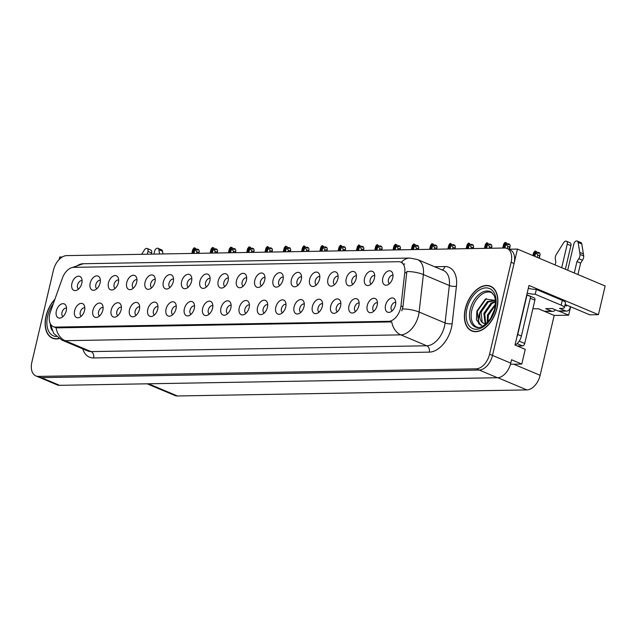 <?xml version="1.0" encoding="UTF-8"?>
<svg xmlns="http://www.w3.org/2000/svg" width="637" height="637" viewBox="0 0 637 637"><rect width="100%" height="100%" fill="white"/><g stroke="black" fill="none" stroke-linecap="round" stroke-linejoin="round"><path stroke-width="0.96" d="M155.237 279.404A4.547 2.819 -67.2 0 0 150.69 283.72A4.547 2.819 -67.2 0 0 151.717 287.765M154.958 282.04A7.58 4.698 -67.2 0 0 154.648 276.84A7.58 4.698 -67.2 0 0 149.615 275.526A7.58 4.698 -67.2 0 0 145.053 282.215A7.58 4.698 -67.2 0 0 149.472 289.142A7.58 4.698 -67.2 0 0 154.958 282.04M392.997 275.288A4.547 2.819 -67.2 0 0 388.451 279.595A4.547 2.819 -67.2 0 0 389.478 283.648M392.718 277.923A7.58 4.698 -67.2 0 0 392.408 272.716A7.58 4.698 -67.2 0 0 387.368 271.402A7.58 4.698 -67.2 0 0 382.813 278.09A7.58 4.698 -67.2 0 0 387.232 285.018A7.58 4.698 -67.2 0 0 392.718 277.923M359.149 303.093A4.547 2.819 -67.2 0 0 354.602 307.408A4.547 2.819 -67.2 0 0 355.629 311.453M358.87 305.728A7.58 4.698 -67.2 0 0 358.559 300.529A7.58 4.698 -67.2 0 0 353.527 299.215A7.58 4.698 -67.2 0 0 348.972 305.903A7.58 4.698 -67.2 0 0 353.384 312.831A7.58 4.698 -67.2 0 0 358.87 305.728M173.527 279.094A4.547 2.819 -67.2 0 0 168.98 283.401A4.547 2.819 -67.2 0 0 170.007 287.454M173.248 281.721A7.58 4.698 -67.2 0 0 172.938 276.522A7.58 4.698 -67.2 0 0 167.897 275.208A7.58 4.698 -67.2 0 0 163.343 281.896A7.58 4.698 -67.2 0 0 167.762 288.824A7.58 4.698 -67.2 0 0 173.248 281.721M304.279 304.048A4.547 2.819 -67.2 0 0 299.74 308.356A4.547 2.819 -67.2 0 0 300.76 312.409M304.008 306.684A7.58 4.698 -67.2 0 0 303.69 301.476A7.58 4.698 -67.2 0 0 298.657 300.17A7.58 4.698 -67.2 0 0 294.103 306.851A7.58 4.698 -67.2 0 0 298.514 313.786A7.58 4.698 -67.2 0 0 304.008 306.684M283.258 277.191A4.547 2.819 -67.2 0 0 278.711 281.498A4.547 2.819 -67.2 0 0 279.739 285.551M282.979 279.826A7.58 4.698 -67.2 0 0 282.669 274.619A7.58 4.698 -67.2 0 0 277.636 273.305A7.58 4.698 -67.2 0 0 273.082 279.993A7.58 4.698 -67.2 0 0 277.493 286.921A7.58 4.698 -67.2 0 0 282.979 279.826M194.548 305.951A4.547 2.819 -67.2 0 0 190.001 310.259A4.547 2.819 -67.2 0 0 191.028 314.312M194.269 308.587A7.58 4.698 -67.2 0 0 193.959 303.379A7.58 4.698 -67.2 0 0 188.926 302.073A7.58 4.698 -67.2 0 0 184.364 308.754A7.58 4.698 -67.2 0 0 188.783 315.689A7.58 4.698 -67.2 0 0 194.269 308.587M338.128 276.235A4.547 2.819 -67.2 0 0 333.581 280.543A4.547 2.819 -67.2 0 0 334.608 284.596M337.849 278.871A7.58 4.698 -67.2 0 0 337.538 273.671A7.58 4.698 -67.2 0 0 332.506 272.357A7.58 4.698 -67.2 0 0 327.944 279.046A7.58 4.698 -67.2 0 0 332.363 285.973A7.58 4.698 -67.2 0 0 337.849 278.871M249.417 304.996A4.547 2.819 -67.2 0 0 244.871 309.311A4.547 2.819 -67.2 0 0 245.898 313.356M249.139 307.631A7.58 4.698 -67.2 0 0 248.828 302.432A7.58 4.698 -67.2 0 0 243.788 301.118A7.58 4.698 -67.2 0 0 239.233 307.806A7.58 4.698 -67.2 0 0 243.653 314.734A7.58 4.698 -67.2 0 0 249.139 307.631M301.548 276.872A4.547 2.819 -67.2 0 0 297.001 281.18A4.547 2.819 -67.2 0 0 298.028 285.233M301.269 279.508A7.58 4.698 -67.2 0 0 300.959 274.3A7.58 4.698 -67.2 0 0 295.926 272.986A7.58 4.698 -67.2 0 0 291.372 279.675A7.58 4.698 -67.2 0 0 295.783 286.602A7.58 4.698 -67.2 0 0 301.269 279.508M212.838 305.633A4.547 2.819 -67.2 0 0 208.291 309.94A4.547 2.819 -67.2 0 0 209.318 313.993M212.559 308.268A7.58 4.698 -67.2 0 0 212.248 303.069A7.58 4.698 -67.2 0 0 207.216 301.755A7.58 4.698 -67.2 0 0 202.654 308.443A7.58 4.698 -67.2 0 0 207.073 315.371A7.58 4.698 -67.2 0 0 212.559 308.268M356.417 275.917A4.547 2.819 -67.2 0 0 351.871 280.232A4.547 2.819 -67.2 0 0 352.898 284.277M356.139 278.552A7.58 4.698 -67.2 0 0 355.828 273.353A7.58 4.698 -67.2 0 0 350.796 272.039A7.58 4.698 -67.2 0 0 346.233 278.727A7.58 4.698 -67.2 0 0 350.653 285.655A7.58 4.698 -67.2 0 0 356.139 278.552M267.699 304.685A4.547 2.819 -67.2 0 0 263.161 308.993A4.547 2.819 -67.2 0 0 264.188 313.046M267.429 307.313A7.58 4.698 -67.2 0 0 267.118 302.113A7.58 4.698 -67.2 0 0 262.078 300.799A7.58 4.698 -67.2 0 0 257.523 307.488A7.58 4.698 -67.2 0 0 261.934 314.415A7.58 4.698 -67.2 0 0 267.429 307.313M100.367 280.36A4.547 2.819 -67.2 0 0 95.821 284.667A4.547 2.819 -67.2 0 0 96.848 288.72M100.089 282.995A7.58 4.698 -67.2 0 0 99.778 277.788A7.58 4.698 -67.2 0 0 94.746 276.482A7.58 4.698 -67.2 0 0 90.191 283.162A7.58 4.698 -67.2 0 0 94.602 290.098A7.58 4.698 -67.2 0 0 100.089 282.995M191.817 278.775A4.547 2.819 -67.2 0 0 187.27 283.083A4.547 2.819 -67.2 0 0 188.297 287.136M191.538 281.411A7.58 4.698 -67.2 0 0 191.227 276.203A7.58 4.698 -67.2 0 0 186.187 274.889A7.58 4.698 -67.2 0 0 181.633 281.578A7.58 4.698 -67.2 0 0 186.052 288.505A7.58 4.698 -67.2 0 0 191.538 281.411M84.809 307.854A4.547 2.819 -67.2 0 0 80.27 312.162A4.547 2.819 -67.2 0 0 81.289 316.215M84.538 310.49A7.58 4.698 -67.2 0 0 84.227 305.282A7.58 4.698 -67.2 0 0 79.187 303.976A7.58 4.698 -67.2 0 0 74.633 310.657A7.58 4.698 -67.2 0 0 79.044 317.592A7.58 4.698 -67.2 0 0 84.538 310.49M246.678 277.82A4.547 2.819 -67.2 0 0 242.14 282.135A4.547 2.819 -67.2 0 0 243.159 286.18M246.408 280.455A7.58 4.698 -67.2 0 0 246.097 275.256A7.58 4.698 -67.2 0 0 241.057 273.942A7.58 4.698 -67.2 0 0 236.502 280.63A7.58 4.698 -67.2 0 0 240.913 287.558A7.58 4.698 -67.2 0 0 246.408 280.455M121.388 307.217A4.547 2.819 -67.2 0 0 116.842 311.533A4.547 2.819 -67.2 0 0 117.869 315.578M121.118 309.853A7.58 4.698 -67.2 0 0 120.799 304.653A7.58 4.698 -67.2 0 0 115.767 303.339A7.58 4.698 -67.2 0 0 111.212 310.028A7.58 4.698 -67.2 0 0 115.623 316.955A7.58 4.698 -67.2 0 0 121.118 309.853M176.258 306.27A4.547 2.819 -67.2 0 0 171.711 310.577A4.547 2.819 -67.2 0 0 172.738 314.63M175.979 308.905A7.58 4.698 -67.2 0 0 175.669 303.698A7.58 4.698 -67.2 0 0 170.636 302.384A7.58 4.698 -67.2 0 0 166.074 309.072A7.58 4.698 -67.2 0 0 170.493 316A7.58 4.698 -67.2 0 0 175.979 308.905M264.968 277.501A4.547 2.819 -67.2 0 0 260.429 281.817A4.547 2.819 -67.2 0 0 261.449 285.862M264.697 280.137A7.58 4.698 -67.2 0 0 264.379 274.937A7.58 4.698 -67.2 0 0 259.347 273.623A7.58 4.698 -67.2 0 0 254.792 280.312A7.58 4.698 -67.2 0 0 259.203 287.239A7.58 4.698 -67.2 0 0 264.697 280.137M139.678 306.899A4.547 2.819 -67.2 0 0 135.132 311.214A4.547 2.819 -67.2 0 0 136.159 315.259M139.399 309.534A7.58 4.698 -67.2 0 0 139.089 304.335A7.58 4.698 -67.2 0 0 134.057 303.021A7.58 4.698 -67.2 0 0 129.502 309.709A7.58 4.698 -67.2 0 0 133.913 316.637A7.58 4.698 -67.2 0 0 139.399 309.534M319.838 276.554A4.547 2.819 -67.2 0 0 315.291 280.861A4.547 2.819 -67.2 0 0 316.318 284.914M319.559 279.189A7.58 4.698 -67.2 0 0 319.248 273.982A7.58 4.698 -67.2 0 0 314.216 272.676A7.58 4.698 -67.2 0 0 309.654 279.356A7.58 4.698 -67.2 0 0 314.073 286.292A7.58 4.698 -67.2 0 0 319.559 279.189M231.127 305.314A4.547 2.819 -67.2 0 0 226.581 309.63A4.547 2.819 -67.2 0 0 227.608 313.675M230.849 307.95A7.58 4.698 -67.2 0 0 230.538 302.75A7.58 4.698 -67.2 0 0 225.498 301.436A7.58 4.698 -67.2 0 0 220.943 308.125A7.58 4.698 -67.2 0 0 225.363 315.052A7.58 4.698 -67.2 0 0 230.849 307.95M210.106 278.457A4.547 2.819 -67.2 0 0 205.56 282.764A4.547 2.819 -67.2 0 0 206.587 286.817M209.828 281.092A7.58 4.698 -67.2 0 0 209.517 275.885A7.58 4.698 -67.2 0 0 204.477 274.579A7.58 4.698 -67.2 0 0 199.922 281.259A7.58 4.698 -67.2 0 0 204.334 288.195A7.58 4.698 -67.2 0 0 209.828 281.092M377.438 302.782A4.547 2.819 -67.2 0 0 372.892 307.09A4.547 2.819 -67.2 0 0 373.919 311.143M377.16 305.418A7.58 4.698 -67.2 0 0 376.849 300.21A7.58 4.698 -67.2 0 0 371.817 298.896A7.58 4.698 -67.2 0 0 367.254 305.585A7.58 4.698 -67.2 0 0 371.674 312.512A7.58 4.698 -67.2 0 0 377.16 305.418M157.968 306.588A4.547 2.819 -67.2 0 0 153.421 310.896A4.547 2.819 -67.2 0 0 154.449 314.949M157.689 309.216A7.58 4.698 -67.2 0 0 157.379 304.016A7.58 4.698 -67.2 0 0 152.347 302.702A7.58 4.698 -67.2 0 0 147.792 309.391A7.58 4.698 -67.2 0 0 152.203 316.318A7.58 4.698 -67.2 0 0 157.689 309.216M82.077 280.678A4.547 2.819 -67.2 0 0 77.531 284.986A4.547 2.819 -67.2 0 0 78.558 289.039M81.799 283.314A7.58 4.698 -67.2 0 0 81.488 278.106A7.58 4.698 -67.2 0 0 76.456 276.792A7.58 4.698 -67.2 0 0 71.901 283.481A7.58 4.698 -67.2 0 0 76.313 290.408A7.58 4.698 -67.2 0 0 81.799 283.314M136.947 279.723A4.547 2.819 -67.2 0 0 132.4 284.038A4.547 2.819 -67.2 0 0 133.428 288.083M136.668 282.358A7.58 4.698 -67.2 0 0 136.358 277.159A7.58 4.698 -67.2 0 0 131.326 275.845A7.58 4.698 -67.2 0 0 126.763 282.533A7.58 4.698 -67.2 0 0 131.182 289.461A7.58 4.698 -67.2 0 0 136.668 282.358M66.527 308.173A4.547 2.819 -67.2 0 0 61.98 312.48A4.547 2.819 -67.2 0 0 63.007 316.533M66.248 310.808A7.58 4.698 -67.2 0 0 65.937 305.601A7.58 4.698 -67.2 0 0 60.897 304.287A7.58 4.698 -67.2 0 0 56.343 310.975A7.58 4.698 -67.2 0 0 60.754 317.903A7.58 4.698 -67.2 0 0 66.248 310.808M395.728 302.464A4.547 2.819 -67.2 0 0 391.182 306.771A4.547 2.819 -67.2 0 0 392.209 310.824M395.45 305.099A7.58 4.698 -67.2 0 0 395.139 299.892A7.58 4.698 -67.2 0 0 390.107 298.578A7.58 4.698 -67.2 0 0 385.544 305.266A7.58 4.698 -67.2 0 0 389.963 312.194A7.58 4.698 -67.2 0 0 395.45 305.099M228.388 278.138A4.547 2.819 -67.2 0 0 223.85 282.446A4.547 2.819 -67.2 0 0 224.877 286.499M228.118 280.774A7.58 4.698 -67.2 0 0 227.807 275.574A7.58 4.698 -67.2 0 0 222.767 274.26A7.58 4.698 -67.2 0 0 218.212 280.949A7.58 4.698 -67.2 0 0 222.624 287.876A7.58 4.698 -67.2 0 0 228.118 280.774M103.098 307.536A4.547 2.819 -67.2 0 0 98.56 311.843A4.547 2.819 -67.2 0 0 99.579 315.896M102.828 310.171A7.58 4.698 -67.2 0 0 102.517 304.972A7.58 4.698 -67.2 0 0 97.477 303.658A7.58 4.698 -67.2 0 0 92.922 310.346A7.58 4.698 -67.2 0 0 97.334 317.274A7.58 4.698 -67.2 0 0 102.828 310.171M374.707 275.598A4.547 2.819 -67.2 0 0 370.161 279.914A4.547 2.819 -67.2 0 0 371.188 283.967M374.429 278.234A7.58 4.698 -67.2 0 0 374.118 273.034A7.58 4.698 -67.2 0 0 369.078 271.72A7.58 4.698 -67.2 0 0 364.523 278.409A7.58 4.698 -67.2 0 0 368.942 285.336A7.58 4.698 -67.2 0 0 374.429 278.234M285.989 304.367A4.547 2.819 -67.2 0 0 281.45 308.674A4.547 2.819 -67.2 0 0 282.47 312.727M285.718 307.002A7.58 4.698 -67.2 0 0 285.408 301.795A7.58 4.698 -67.2 0 0 280.368 300.481A7.58 4.698 -67.2 0 0 275.813 307.169A7.58 4.698 -67.2 0 0 280.224 314.097A7.58 4.698 -67.2 0 0 285.718 307.002M118.657 280.041A4.547 2.819 -67.2 0 0 114.111 284.349A4.547 2.819 -67.2 0 0 115.138 288.402M118.378 282.677A7.58 4.698 -67.2 0 0 118.068 277.477A7.58 4.698 -67.2 0 0 113.036 276.163A7.58 4.698 -67.2 0 0 108.473 282.852A7.58 4.698 -67.2 0 0 112.892 289.779A7.58 4.698 -67.2 0 0 118.378 282.677M340.859 303.411A4.547 2.819 -67.2 0 0 336.312 307.727A4.547 2.819 -67.2 0 0 337.339 311.772M340.58 306.047A7.58 4.698 -67.2 0 0 340.269 300.847A7.58 4.698 -67.2 0 0 335.237 299.533A7.58 4.698 -67.2 0 0 330.683 306.222A7.58 4.698 -67.2 0 0 335.094 313.149A7.58 4.698 -67.2 0 0 340.58 306.047M322.569 303.73A4.547 2.819 -67.2 0 0 318.022 308.037A4.547 2.819 -67.2 0 0 319.049 312.09M322.298 306.365A7.58 4.698 -67.2 0 0 321.98 301.166A7.58 4.698 -67.2 0 0 316.947 299.852A7.58 4.698 -67.2 0 0 312.393 306.54A7.58 4.698 -67.2 0 0 316.804 313.468A7.58 4.698 -67.2 0 0 322.298 306.365M400.585 308.173A13.64 8.456 -67.2 0 0 400.976 305.919L404.806 272.302A13.64 8.456 -67.2 0 0 400.784 262.133A13.64 8.456 -67.2 0 0 398.539 261.711L73.661 267.349A13.64 8.456 -67.2 0 0 62.362 278.234L50.387 311.995A13.64 8.456 -67.2 0 0 53.341 326.677A13.64 8.456 -67.2 0 0 55.586 327.092L388.618 321.319A13.64 8.456 -67.2 0 0 400.585 308.173M62.338 256.966L59.743 257.014L59.161 259.498M517.435 249.075L605.15 285.989L598.422 314.67L528.981 285.448L515.007 345.031L525.238 349.339L521.783 364.061L511.551 359.754L510.763 363.122A15.161 9.396 -67.2 0 1 497.473 377.733L59.591 385.329A15.161 9.396 -67.2 0 1 57.099 384.859L38.825 377.168A15.161 9.396 -67.2 0 0 41.317 377.637L479.199 370.041A15.161 9.396 -67.2 0 0 492.489 355.43L517.435 249.075L508.859 249.226M521.783 364.061L510.468 364.26M559.222 311.222L568.642 315.188L554.182 315.442L540.144 375.304A15.161 9.396 112.8 0 1 526.855 389.916L177.444 395.975A15.161 9.396 112.8 0 1 174.952 395.513L147.147 383.808M554.182 315.442L538.329 308.77M598.422 314.67L589.774 314.821L565.13 304.454M570.625 306.763L568.642 315.188M496.979 308.3A24.254 15.033 -67.2 0 0 490.538 286.22A24.254 15.033 -67.2 0 0 465.281 308.849A24.254 15.033 -67.2 0 0 471.722 330.929A24.254 15.033 -67.2 0 0 496.979 308.3M491.947 286.961A24.254 15.033 -67.2 0 0 491.366 286.841M54.901 299.263A24.254 15.033 -67.2 0 0 46.023 316.119A24.254 15.033 -67.2 0 0 52.457 338.199A24.254 15.033 -67.2 0 0 59.042 338.605M401.318 262.356A17.685 13.385 89 0 1 409.854 258.065L417.434 259.522A20.209 12.525 112.8 0 1 423.382 274.587L419.114 312.042A20.209 12.525 112.8 0 1 418.533 315.379A20.209 12.525 112.8 0 1 400.816 334.863A17.685 13.385 -91 0 1 391.731 321.892L57.41 327.864L55.005 327.378M56.056 327.713A17.685 13.385 89 0 0 65.141 340.684L400.816 334.863L426.766 345.78A20.209 12.525 -67.2 0 0 444.483 326.303A20.209 12.525 -67.2 0 0 445.064 322.967L449.332 285.503L423.382 274.587A17.685 5.932 -173.5 0 0 406.852 271.481L402.966 306.755L401.788 310.84M35.895 375.941L38.825 377.168A15.161 9.396 -67.2 0 0 41.317 377.637L479.199 370.041A15.161 9.396 -67.2 0 0 492.489 355.43L514.051 263.511A15.161 9.396 -67.2 0 0 510.022 249.712L507.1 248.486A15.161 9.396 -67.2 0 0 504.608 248.016L66.726 255.612A15.161 9.396 -67.2 0 0 53.436 270.215L31.874 362.142A15.161 9.396 -67.2 0 0 35.895 375.941A15.161 9.396 -67.2 0 0 38.387 376.403L476.277 368.815A15.161 9.396 -67.2 0 0 489.566 354.204L511.121 262.285A15.161 9.396 -67.2 0 0 507.1 248.486M403.977 264.005L404.782 264.029M53.484 338.358A24.254 15.033 -67.2 0 0 53.978 338.693M472.75 331.089A24.254 15.033 -67.2 0 0 473.235 331.423M193.982 253.399L194.914 249.409L194.373 247.825L195.83 248.438L196.22 249.569L197.685 250.182L197.295 249.051L196.514 249.688M192.86 253.422L194.102 247.825L192.804 249.441L191.801 253.438M191.864 253.438L192.804 249.441M198.887 253.319L199.301 251.249L198.76 249.664L197.295 249.051M194.373 247.825L192.987 253.422M196.53 253.359L196.897 251.79L198.577 252.499L198.378 253.327M196.897 251.79L194.914 249.409M199.301 251.249L198.577 252.499M212.264 253.088L213.204 249.091L212.662 247.506L214.12 248.119L214.51 249.25L215.975 249.863L215.585 248.733L214.804 249.37M211.15 253.104L212.392 247.506L211.094 249.123L210.091 253.12M210.154 253.12L211.094 249.123M217.177 253L217.591 250.93L217.042 249.346L215.585 248.733M212.662 247.506L211.277 253.104M214.82 253.04L215.187 251.472L216.867 252.18L216.668 253.008M215.187 251.472L213.204 249.091M217.591 250.93L216.867 252.18M230.554 252.77L231.494 248.772L230.952 247.188L232.409 247.801L232.8 248.932L234.265 249.545L233.875 248.414L233.094 249.059M229.431 252.785L230.682 247.188L229.384 248.804L228.38 252.801M228.444 252.801L229.384 248.804M235.467 252.682L235.881 250.62L235.332 249.035L233.875 248.414M230.952 247.188L229.567 252.785M233.11 252.722L233.476 251.161L235.157 251.862L234.957 252.69M233.476 251.161L231.494 248.772M235.881 250.62L235.157 251.862M248.844 252.451L249.784 248.454L249.242 246.869L250.699 247.482L251.089 248.613L252.555 249.226L252.164 248.104L251.384 248.741M247.721 252.467L249.035 246.869L247.674 248.494L246.662 252.491M246.734 252.491L247.674 248.494M253.749 252.363L254.171 250.301L253.622 248.717L252.164 248.104M249.242 246.869L247.857 252.467M251.392 252.403L251.766 250.843L253.446 251.551L253.247 252.371M251.766 250.843L249.784 248.454M254.171 250.301L253.446 251.551M558.139 310.983A5.056 3.822 89 0 0 559.358 311.222L566.619 311.095A5.056 3.822 -91 0 1 565.401 310.856L558.139 310.983L552.295 308.523L545.694 308.642L551.538 311.103L544.277 311.222L538.432 308.762L536.115 308.802A10.104 2.094 13.2 0 1 532.898 308.595M578.802 258.71L582.457 260.246L580.626 263.089L576.971 261.552L578.802 258.71A5.056 3.129 -67.2 0 0 580.052 254.418L578.141 242.426A3.225 1.999 112.8 0 0 577.202 241.025A3.225 1.999 112.8 0 0 573.841 244.035L567.702 270.231M528.304 288.338A10.104 2.094 -166.8 0 0 536.338 289.437L535.215 294.246L561.157 305.171A10.104 2.094 13.2 0 1 564.398 307.591A10.104 2.094 13.2 0 1 561.866 308.356L559.557 308.396L565.401 310.856M516.846 337.188A10.104 6.266 -67.2 0 0 517.746 334.481L526.998 295.019A10.104 6.266 112.8 0 1 526.727 295.05M515.086 345.063A10.104 6.266 -67.2 0 0 521.4 336.025L530.653 296.555L526.998 295.019M535.215 294.246A10.104 2.094 13.2 0 1 527.173 293.147M536.338 289.437L562.288 300.353A10.104 2.094 13.2 0 1 565.529 302.774L564.398 307.591M564.915 305.37L566.532 306.047L566.747 305.131M561.715 267.707L567.241 244.146A3.225 1.999 112.8 0 0 566.389 241.208A3.225 1.999 112.8 0 0 563.665 242.681L556.093 254.832A5.056 3.129 -67.2 0 0 555.329 259.116L555.838 261.918L555.13 264.936M544.277 311.222A5.056 3.822 89 0 0 545.495 311.461L552.757 311.342A5.056 3.822 -91 0 1 551.538 311.103M567.241 244.146L570.895 245.683A3.225 1.999 -67.2 0 0 570.043 242.753L566.389 241.208M570.895 245.683L565.369 269.244M555.416 309.837A5.056 3.822 -91 0 1 552.757 311.342M570.402 306.668L570.187 307.583A5.056 3.822 -91 0 1 566.619 311.095M580.626 263.089L577.942 274.539M574.287 273.002L576.971 261.552M582.457 260.246A5.056 3.129 -67.2 0 0 583.707 255.955L581.796 243.971A3.225 1.999 -67.2 0 0 580.856 242.562L577.202 241.025M583.707 255.955L580.052 254.418M583.412 253.94L579.758 252.403M159.576 253.996L158.876 249.696A3.225 1.999 112.8 0 0 157.944 248.295A3.225 1.999 112.8 0 0 154.584 251.304L153.923 254.099M151.638 252.953A3.225 1.999 -67.2 0 0 150.778 250.023L147.123 248.478A3.225 1.999 112.8 0 1 147.975 251.416L151.638 252.953L151.359 254.139M141.677 254.306L144.408 249.951A3.225 1.999 112.8 0 1 147.123 248.478M147.322 254.211L147.975 251.416M162.968 253.94L162.531 251.241A3.225 1.999 -67.2 0 0 161.599 249.831L157.944 248.295M478.387 327.498A18.696 11.585 112.8 0 1 471.842 310.02A18.696 11.585 112.8 0 1 492.743 293.386M495.339 300.401L485.45 299.024L476.882 311.087L476.38 319.774L480.505 324.981L481.779 325.356C478.029 323.413 477.495 318.89 480.187 311.796L487.369 301.564L494.416 300.465L495.387 300.99M496.812 308.3A23.999 14.874 112.8 0 1 471.818 330.699A23.999 14.874 112.8 0 1 465.448 308.849A23.999 14.874 112.8 0 1 490.442 286.451A23.999 14.874 112.8 0 1 496.812 308.3M490.777 317.99L494.288 310.068M487.257 322.577L487.496 314.869L495.363 304.223M487.902 321.868L488.412 315.259L495.267 305.234M485.163 323.676L483.841 313.332L491.023 303.101L495.419 301.548M485.72 323.684L484.757 313.715L491.931 303.483L495.427 302.042M483.626 323.325L482.177 322.274L481.102 312.178L488.276 301.946L494.861 300.672M480.187 311.796A12.629 7.827 -67.2 0 0 483.539 323.293A12.629 7.827 -67.2 0 0 485.617 323.684M527.356 295.17A2.524 1.569 -67.2 0 0 526.895 294.788A2.524 1.569 -67.2 0 0 526.799 294.756M517.332 346.002L522.507 345.915A2.524 1.569 -67.2 0 0 524.721 343.478L534.881 300.17A2.524 1.569 -67.2 0 0 534.204 297.869L526.895 294.788M480.497 324.981L478.698 323.676L477.256 311.342L486.31 298.554M480.935 312.807L483.316 307.193M484.59 314.352L486.971 308.73M488.245 315.888L490.625 310.275M58.779 338.438A23.999 14.874 112.8 0 1 52.56 337.968A23.999 14.874 112.8 0 1 46.182 316.119A23.999 14.874 112.8 0 1 54.758 299.669M267.134 252.133L268.073 248.135L267.524 246.551L270.836 248.916L270.454 247.785L269.674 248.422M266.011 252.156L267.253 246.559L265.963 248.175L264.952 252.172M265.024 252.172L265.963 248.175M272.039 252.045L272.461 249.983L271.911 248.398L270.454 247.785M267.524 246.551L266.147 252.148M269.682 252.093L270.048 250.524L271.728 251.233L271.537 252.061M270.048 250.524L268.073 248.135M272.461 249.983L271.728 251.233M285.424 251.814L286.363 247.817L285.814 246.232L287.279 246.853L287.669 247.984L289.126 248.597L288.744 247.467L287.964 248.104M284.301 251.838L285.543 246.24L284.245 247.857L283.242 251.854M283.314 251.854L284.245 247.857M290.329 251.734L290.751 249.664L290.201 248.08L288.744 247.467M285.814 246.232L284.436 251.83M287.972 251.774L288.338 250.206L290.018 250.914L289.827 251.742M288.338 250.206L286.363 247.817M290.751 249.664L290.018 250.914M303.714 251.496L304.653 247.506L304.104 245.922L307.416 248.279L307.026 247.148L306.254 247.785M302.591 251.519L303.833 245.922L302.535 247.538L301.532 251.535M301.604 251.535L302.535 247.538M308.619 251.416L309.041 249.346L308.491 247.761L307.026 247.148M304.104 245.922L302.726 251.519M306.262 251.456L306.628 249.887L308.308 250.596L308.117 251.424M306.628 249.887L304.653 247.506M309.041 249.346L308.308 250.596M322.003 251.185L322.943 247.188L322.394 245.603L325.706 247.96L325.316 246.83L324.536 247.467M320.881 251.201L322.123 245.603L320.825 247.22L319.822 251.217M319.893 251.217L320.825 247.22M326.908 251.097L327.322 249.035L326.781 247.451L325.316 246.83M322.394 245.603L321.016 251.201M324.552 251.137L324.918 249.569L326.598 250.277L326.407 251.105M324.918 249.569L322.943 247.188M327.322 249.035L326.598 250.277M340.293 250.867L341.233 246.869L340.684 245.285L343.996 247.642L343.606 246.511L342.825 247.156M339.171 250.882L340.413 245.285L339.115 246.901L338.112 250.906M338.175 250.898L339.115 246.901M345.198 250.779L345.612 248.717L345.071 247.132L343.606 246.511M340.684 245.285L339.298 250.882M342.841 250.819L343.208 249.258L344.888 249.959L344.697 250.787M343.208 249.258L341.233 246.869M345.612 248.717L344.888 249.959M358.583 250.548L359.515 246.551L358.973 244.966L362.286 247.331L361.896 246.201L361.115 246.838M357.461 250.564L358.774 244.966L357.405 246.591L356.401 250.588M356.465 250.588L357.405 246.591M363.488 250.46L363.902 248.398L363.361 246.814L361.896 246.201M358.973 244.966L357.588 250.564M361.131 250.5L361.498 248.94L363.178 249.648L362.986 250.468M361.498 248.94L359.515 246.551M363.902 248.398L363.178 249.648M376.873 250.23L377.805 246.232L377.263 244.648L380.576 247.013L380.185 245.882L379.405 246.519M375.75 250.253L376.993 244.656L375.695 246.272L374.691 250.269M374.755 250.269L375.695 246.272M381.778 250.142L382.192 248.08L381.651 246.495L380.185 245.882M377.263 244.648L375.878 250.245M379.421 250.19L379.787 248.621L381.467 249.33L381.276 250.158M379.787 248.621L377.805 246.232M382.192 248.08L381.467 249.33M395.163 249.911L396.095 245.914L395.553 244.329L397.01 244.95L397.4 246.081L398.866 246.694L398.475 245.563L397.695 246.201M394.04 249.935L395.282 244.337L393.985 245.954L392.981 249.951M393.045 249.951L393.985 245.954M400.068 249.831L400.482 247.761L399.94 246.177L398.475 245.563M395.553 244.329L394.168 249.927M397.711 249.871L398.077 248.303L399.757 249.011L399.558 249.839M398.077 248.303L396.095 245.914M400.482 247.761L399.757 249.011M413.445 249.593L414.384 245.603L413.843 244.019L415.3 244.632L415.69 245.763L417.155 246.376L416.765 245.245L415.985 245.882M412.322 249.616L413.572 244.019L412.274 245.635L411.271 249.632M411.335 249.632L412.274 245.635M418.358 249.513L418.772 247.443L418.222 245.858L416.765 245.245M413.843 244.019L412.457 249.616M416.001 249.553L416.367 247.984L418.047 248.693L417.848 249.521M416.367 247.984L414.384 245.603M418.772 247.443L418.047 248.693M431.735 249.282L432.674 245.285L432.133 243.7L433.59 244.313L433.98 245.444L435.445 246.057L435.055 244.927L434.275 245.563M430.612 249.298L431.862 243.7L430.564 245.317L429.553 249.314M429.625 249.314L430.564 245.317M436.648 249.194L437.062 247.132L436.512 245.548L435.055 244.927M432.133 243.7L430.747 249.298M434.291 249.234L434.657 247.666L436.337 248.374L436.138 249.202M434.657 247.666L432.674 245.285M437.062 247.132L436.337 248.374M450.025 248.963L450.964 244.966L450.415 243.382L453.735 245.739L453.345 244.608L452.565 245.253M448.902 248.979L450.144 243.382L448.854 245.006L447.843 249.003M447.915 248.995L448.854 245.006M454.929 248.876L455.351 246.814L454.802 245.229L453.345 244.608M450.415 243.382L449.037 248.979M452.573 248.916L452.947 247.355L454.619 248.056L454.428 248.884M452.947 247.355L450.964 244.966M455.351 246.814L454.619 248.056M468.314 248.645L469.254 244.648L468.705 243.063L472.017 245.428L471.635 244.297L470.854 244.934M467.192 248.661L468.434 243.071L467.144 244.688L466.133 248.685M466.204 248.685L467.144 244.688M473.219 248.557L473.641 246.495L473.092 244.911L471.635 244.297M468.705 243.063L467.327 248.661M470.862 248.597L471.229 247.037L472.909 247.745L472.718 248.565M471.229 247.037L469.254 244.648M473.641 246.495L472.909 247.745M486.604 248.326L487.544 244.329L486.994 242.745L490.307 245.11L489.917 243.979L489.144 244.616M485.482 248.35L486.724 242.753L485.426 244.369L484.423 248.366M484.494 248.366L485.426 244.369M491.509 248.239L491.931 246.177L491.382 244.592L489.917 243.979M486.994 242.745L485.617 248.342M489.152 248.287L489.519 246.718L491.199 247.427L491.008 248.255M489.519 246.718L487.544 244.329M491.931 246.177L491.199 247.427M504.894 248.016L505.834 244.011L505.284 242.426L506.749 243.047L507.14 244.178L508.597 244.791L508.207 243.66L507.434 244.297M503.771 248.032L505.014 242.434L503.716 244.051L502.712 248.048M502.784 248.048L503.716 244.051M509.496 249.21L510.221 245.858L509.672 244.274L508.207 243.66M505.284 242.426L503.907 248.024M507.299 248.565L507.808 246.4L509.489 247.108L508.995 249.218M507.808 246.4L505.834 244.011M510.221 245.858L509.489 247.108M534.841 256.4L535.733 252.594L535.191 251.01L533.941 256.026M535.191 251.01L536.649 251.623L537.039 252.754L538.504 253.367L538.114 252.236L539.579 252.849L540.12 254.434L539.292 258.272M535.112 251.058L533.623 252.626L532.866 255.564M533.822 255.97L534.984 251.01M537.15 257.372L537.716 254.975L535.733 252.594M540.12 254.434L538.83 258.081M537.716 254.975L539.396 255.684M538.114 252.236L537.333 252.873M533.623 252.626L532.93 255.596M400.976 305.919L402.966 306.755M510.763 363.122L489.566 354.204M497.473 377.733L476.277 368.815M59.591 385.329L38.387 376.403M177.444 395.975L148.477 383.785M526.855 389.916L497.855 377.717M540.144 375.304L513.748 364.205M55.586 327.092L57.41 327.864M388.618 321.319L390.441 322.083M404.806 272.302L406.796 273.138M93.615 357.954A5.056 3.822 89 0 0 91.091 351.6L426.766 345.78A5.056 3.822 89 0 1 429.29 352.134L93.615 357.954A25.265 15.654 112.8 0 1 82.762 348.877M87.763 350.979A20.209 12.525 -67.2 0 0 91.091 351.6L65.141 340.684A20.209 12.525 112.8 0 1 61.813 340.062L87.763 350.979M402.488 308.945A17.685 5.932 -173.5 0 1 419.114 312.042L445.064 322.967A5.056 1.696 6.5 0 0 452.166 323.612A25.265 15.654 112.8 0 1 429.29 352.134M75.373 267.317A17.685 13.385 -91 0 1 83.256 263.726L409.854 258.065M434.545 266.728L444.841 266.545A25.265 15.654 112.8 0 1 456.434 286.148L452.166 323.612M511.121 262.285L514.051 263.511M456.434 286.148A5.056 1.696 6.5 0 1 449.332 285.503A20.209 12.525 -67.2 0 0 443.384 270.446L417.434 259.522M442.134 269.913A5.056 3.822 89 0 0 444.841 266.545M521.4 336.025L517.746 334.481M562.288 300.353L561.157 305.171M578.141 242.426L581.796 243.971M158.876 249.696L162.531 251.241M470.217 309.486A19.214 11.912 112.8 0 1 491.079 291.985L493.946 295.21C494.479 296.524 496.382 299.032 494.694 308.523C492.258 320.809 480.736 329.735 476.221 327.291A19.214 11.912 112.8 0 1 470.217 309.486M495.323 308.332A21.73 13.465 112.8 0 1 476.277 329.273A21.73 13.465 112.8 0 1 466.937 308.826A21.73 13.465 112.8 0 1 485.983 287.884A21.73 13.465 112.8 0 1 495.323 308.332M534.881 300.17L530.263 298.227M524.721 343.478L519.187 341.153M522.507 345.915L517.093 343.638M51.82 330.093A19.214 11.912 112.8 0 1 50.259 323.58M56.351 336.527A21.73 13.465 112.8 0 1 47.671 316.095A21.73 13.465 112.8 0 1 53.293 303.801M53.341 326.677L55.101 327.418M400.784 262.133L402.576 262.89M50.267 323.596L53.635 333.382L61.813 340.062M72.1 267.564L83.256 263.726M471.818 330.699L473.817 331.535M490.442 286.451L492.433 287.295M52.56 337.968L54.551 338.804"/></g></svg>
